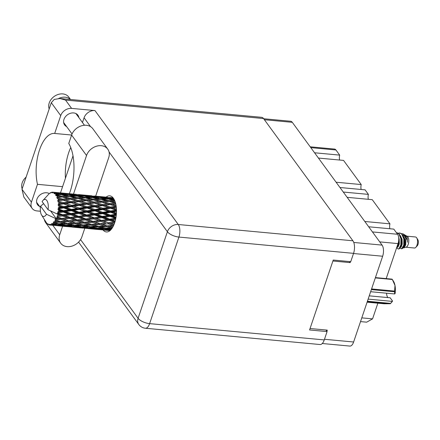 <?xml version="1.0" encoding="UTF-8"?>
<svg xmlns="http://www.w3.org/2000/svg" width="440" height="440" viewBox="0 0 440 440"><rect width="100%" height="100%" fill="white"/><g stroke="black" fill="none" stroke-linecap="round" stroke-linejoin="round"><path stroke-width="0.66" d="M263.665 118.734L290.664 121.253A8.178 3.751 95.3 0 1 292.298 122.326L382.08 245.102A8.178 3.751 95.3 0 1 382.652 256.234L353.623 341.995A8.178 3.751 95.3 0 1 349.899 346.082L322.262 343.508M349.371 261.547L350.147 262.614L350.471 261.652M350.147 262.614L332.904 261.003M326.887 331.326L327.294 330.132L310.052 328.52M360.525 321.602L366.685 322.173L372.565 318.868L361.79 317.867M368.682 226.776L393.8 229.119L397.562 234.262A6.859 3.146 95.3 0 1 398.041 243.601L386.194 278.603M377.867 303.193L372.565 318.868M364.815 221.49L389.934 223.834A5.412 2.481 -84.7 0 0 389.862 228.751M347.144 197.329L372.262 199.672L389.934 223.834M343.277 192.038L368.396 194.381A5.412 2.481 -84.7 0 0 368.33 199.304M339.966 187.512L365.084 189.855L368.396 194.381M336.1 182.221L361.218 184.564A5.412 2.481 -84.7 0 0 361.147 189.486M318.428 158.059L343.547 160.402L361.218 184.564M314.562 152.774L339.68 155.117A5.412 2.481 -84.7 0 0 339.614 160.034M310.195 146.801L334.548 149.072A6.859 3.146 95.3 0 1 335.918 149.969L339.68 155.117M405.961 247.225L414.442 248.012A5.544 2.541 -84.7 0 0 415.822 247.346L417.263 245.773A3.564 1.634 -84.7 0 0 418 244.426A3.564 1.634 -84.7 0 0 417.83 239.701L416.702 237.892A5.544 2.541 -84.7 0 0 415.47 236.979L406.989 236.187M415.822 247.346A5.544 2.541 -84.7 0 0 416.966 245.245A5.544 2.541 -84.7 0 0 416.702 237.892M404.19 238.931L404.19 238.931A5.544 2.541 -84.7 0 1 404.558 238.018M403.15 247.891L406.241 247.121A5.544 2.541 -84.7 0 0 408.21 244.426A5.544 2.541 -84.7 0 0 407.248 236.341L404.855 234.999M403.904 247.979L405.719 244.844L405.779 238.403L403.26 233.959L401.55 233.624M401.638 241.687L401.847 240.845L401.83 243.975M404.162 245.108L403.722 246.725L402.446 248.518L401.555 248.842L403.766 245.174A8.047 3.691 -84.7 0 0 404.443 242.204L404.162 245.108M400.015 248.105L401.555 248.842M403.26 233.959L404.261 234.559L407.253 240.081L407.473 242.226L407.198 237.639L405.405 235.24M397.007 247.957L398.195 249.018L399.421 248.754L400.747 246.615L401.214 244.937L401.308 238.871L399.19 233.849L396.952 232.738M398.195 249.018L399.058 248.721L400.846 244.899L400.928 238.744L398.822 233.816L396.418 232.705M396.352 248.584L397.826 246.345L398.607 241.159M396.528 248.067L398.139 243.287M404.443 242.204L404.212 239.052L402.105 234.119L399.872 233.013M403.766 245.174L403.849 239.014L401.742 234.086L399.691 232.991L398.387 233.184M115.165 221.117L111.953 219.962L115.583 219.439M116.012 217.195L112.75 215.99L116.254 215.419M110.215 216.403L115.341 218.284L109.665 219.137L104.583 217.283L110.215 216.403L110.017 215.672L116.331 214.693M109.665 219.137L109.252 219.483L115.764 218.587M115.819 218.295L115.341 218.284M101.31 220.292L96.311 218.504L102.009 217.674L107.069 219.511L100.887 220.534L109.252 219.483L111.953 219.962M110.396 215.127L105.155 213.208L110.627 212.289L115.913 214.209L110.396 215.127L110.017 215.672L107.866 215.54L102.256 216.431L97.108 214.533L102.652 213.62L107.866 215.54M115.913 214.209L116.369 214.253M102.256 216.431L101.86 216.882L110.017 215.672L112.75 215.99M94.017 217.679L88.941 215.826L94.567 214.946L99.699 216.827L93.605 218.026L101.86 216.882L104.583 217.283M102.757 212.333L97.449 210.413L102.823 209.512L108.207 211.42L102.757 212.333L102.41 212.966L110.341 211.717L110.627 212.289M94.98 210.832L100.271 212.751L94.749 213.664L89.513 211.75L94.98 210.832L94.694 210.26L102.504 209.033L102.823 209.512M108.207 211.42L110.341 211.717L116.501 210.749M94.749 213.664L94.369 214.214L102.41 212.966L100.271 212.751M102.652 213.62L102.41 212.966L105.155 213.208M86.62 214.973L81.461 213.076L87.016 212.163L92.219 214.077L86.62 214.973L86.224 215.424L94.369 214.214L97.108 214.533M57.794 197.687A16.495 7.563 -84.7 0 0 57.706 197.434L62.09 196.988L67.854 198.501L62.816 199.095L57.794 197.687L57.068 198.429L60.517 199.386L58.344 199.678L57.613 200.635L63.08 200.151L68.695 201.878L63.509 202.664L58.619 201.091L57.805 201.757L61.133 203.032L58.894 203.39L58.058 204.276L58.971 204.628L63.624 203.869L69.08 205.739L63.729 206.63L58.982 204.963L58.102 205.513L61.276 207.042L58.965 207.433L58.036 208.191L58.894 208.72L63.696 207.911L68.981 209.836L63.465 210.749L58.867 209.061L57.932 209.462L58.729 210.347L60.94 211.162L58.559 211.547L57.558 212.124L58.339 212.806L63.283 212.025L68.409 213.912L62.733 214.759L58.273 213.136L57.316 213.351L57.998 214.357L60.142 215.132L57.701 215.474A16.495 7.563 -84.7 0 0 57.987 214.385A16.495 7.563 -84.7 0 0 57.998 214.357M57.349 196.521A16.495 7.563 -84.7 0 0 56.986 195.734L59.461 196.334L57.349 196.521L56.738 197.483L57.706 197.434M56.562 194.97A16.495 7.563 -84.7 0 0 56.441 194.782L60.726 194.585L66.611 195.816L61.705 196.152L56.562 194.97L55.93 195.734L56.986 195.734M55.979 194.128A16.495 7.563 -84.7 0 0 55.517 193.595L58.042 194.062L55.979 194.128L55.49 195.03L56.441 194.782M55 193.111A16.495 7.563 -84.7 0 0 54.857 193.001L59.059 193.089L65.038 193.996L60.231 194.018L55 193.111L54.461 193.842L55.517 193.595M54.313 192.638A16.495 7.563 -84.7 0 0 53.785 192.39L56.342 192.72L54.313 192.638L53.938 193.424L54.857 193.001M53.207 192.225A16.495 7.563 -84.7 0 0 53.053 192.198L63.234 193.149L53.207 192.225L52.762 192.874L53.785 192.39M53.02 192.214L52.459 192.154L52.184 192.77L53.053 192.198M52.459 192.154A16.495 7.563 -84.7 0 0 51.898 192.209L50.936 192.891L51.299 192.363A16.495 7.563 -84.7 0 0 51.134 192.423L50.342 193.105L50.534 192.704A16.495 7.563 -84.7 0 0 49.973 193.056L49.385 193.523A16.495 7.563 -84.7 0 0 49.231 193.666L48.521 194.409M48.037 209.704A8.575 3.933 -84.7 0 0 47.168 201.08A8.575 3.933 -84.7 0 0 42.966 200.437A8.575 3.933 -84.7 0 0 42.119 201.608L48.037 209.704L57.987 214.385M58.273 213.136A16.495 7.563 -84.7 0 0 58.339 212.806M58.559 211.547A16.495 7.563 -84.7 0 0 58.729 210.347M58.867 209.061A16.495 7.563 -84.7 0 0 58.894 208.72M58.965 207.433A16.495 7.563 -84.7 0 0 58.998 206.228M58.982 204.963A16.495 7.563 -84.7 0 0 58.971 204.628M58.894 203.39A16.495 7.563 -84.7 0 0 58.779 202.257M58.619 201.091A16.495 7.563 -84.7 0 0 58.564 200.783M58.344 199.678A16.495 7.563 -84.7 0 0 58.096 198.688M95.013 209.55L89.606 207.653L94.913 206.789L100.37 208.654L95.013 209.55L94.694 210.26L92.554 209.957L87.12 210.876L81.802 208.956L87.186 208.054L92.554 209.957M100.37 208.654L102.504 209.033L116.276 206.998M87.12 210.876L86.774 211.508L94.694 210.26L97.449 210.413M79.101 212.207L73.876 210.287L79.332 209.369L84.634 211.294L79.101 212.207L78.722 212.751L86.774 211.508L89.513 211.75M87.142 206.8L81.653 204.947L86.878 204.144L92.411 205.953L87.142 206.8L86.867 207.576L94.556 206.41L94.913 206.789M79.266 205.326L84.728 207.196L79.365 208.087L73.97 206.195L79.266 205.326L78.909 204.952L86.499 203.874L86.878 204.144M92.411 205.953L94.556 206.41L115.693 203.676M79.365 208.087L79.046 208.797L86.867 207.576L84.728 207.196M87.186 208.054L86.867 207.576L89.606 207.653M71.478 209.418L66.154 207.499L71.544 206.597L76.918 208.5L71.478 209.418L71.126 210.051L79.046 208.797L81.802 208.956M79.145 204.122L73.585 202.334L78.716 201.608L84.343 203.34L79.145 204.122L78.909 204.952L76.769 204.49L71.5 205.343L66.011 203.489L71.236 202.686L76.769 204.49M84.343 203.34L86.499 203.874L109.026 201.366L114.78 202.879L109.747 203.472L104.027 201.878L107.305 201.531M71.5 205.343L71.22 206.118L78.909 204.952L81.653 204.947M63.729 206.63L63.41 207.339L71.22 206.118L73.97 206.195M71.038 201.542L65.39 199.843L70.461 199.215L76.153 200.844L71.038 201.542L70.851 202.411L78.716 201.608M75.878 200.767L78.314 201.448L93.379 199.909L99.143 201.421L94.105 202.01L88.38 200.415L91.658 200.073M63.509 202.664L63.272 203.495L70.851 202.411L68.695 201.878M71.236 202.686L70.851 202.411L73.585 202.334M58.058 204.276L66.011 203.489M60.22 199.304L62.678 199.991L70.461 199.215M62.816 199.095L62.678 199.991L65.39 199.843M67.854 198.501L70.043 199.172L77.732 198.451L83.501 199.964L78.458 200.552L72.743 198.957L76.026 198.611M57.613 200.635L62.678 199.991L86.867 207.576L115.913 217.773M63.08 200.151L59.796 199.177M109.351 220.325L114.329 222.09L108.515 222.789L103.571 221.084L109.351 220.325L109.252 219.483L107.069 219.511M113.982 224.604L110.743 223.537L114.549 223.108M108.515 222.789L114.851 222.184M108.081 223.817L112.937 225.379L107.019 225.852L102.179 224.373L108.081 223.817L108.092 222.915L110.743 223.537M114.889 222.057L114.329 222.09M92.868 221.331L87.929 219.626L93.704 218.867L98.687 220.632L92.444 221.458L100.887 220.534L103.571 221.084M102.009 217.674L101.86 216.882L99.699 216.827M85.674 218.834L80.663 217.047L86.372 216.216L91.421 218.048L85.25 219.071L93.605 218.026L96.311 218.504M94.567 214.946L94.369 214.214L92.219 214.077M78.37 216.222L73.304 214.368L78.92 213.483L84.057 215.369L77.957 216.568L86.224 215.424L88.941 215.826M87.016 212.163L86.774 211.508L84.634 211.294M70.978 213.516L65.819 211.618L71.374 210.705L76.576 212.619L70.978 213.516L70.576 213.966L78.722 212.751L81.461 213.076M79.332 209.369L79.046 208.797L76.918 208.5M63.465 210.749L63.085 211.294L71.126 210.051L73.876 210.287M71.544 206.597L71.22 206.118L69.08 205.739M58.036 208.191L63.41 207.339L66.154 207.499M63.624 203.869L61.133 203.032M100.931 221.414L105.859 223.08L99.974 223.674L95.101 222.079L100.931 221.414L100.887 220.534L98.687 220.632M112.574 227.441L109.197 226.49L113.251 226.204M107.019 225.852L109.197 226.49M113.685 225.297L112.937 225.379M101.788 223.504L105.859 223.08M99.974 223.674L102.179 224.373M86.168 222.041L92.444 221.458L95.101 222.079M93.704 218.867L93.605 218.026L91.421 218.048M77.22 219.868L72.292 218.169L78.056 217.41L83.045 219.175L76.797 219.995L85.25 219.071L87.929 219.626M86.372 216.216L86.224 215.424L84.057 215.369M70.032 217.377L65.016 215.589L70.725 214.759L75.779 216.59L69.608 217.613L77.957 216.568L80.663 217.047M78.92 213.483L78.722 212.751L76.576 212.619M62.733 214.759L62.321 215.111L70.576 213.966L73.304 214.368M71.374 210.705L71.126 210.051L68.981 209.836M57.558 212.124L63.085 211.294L65.819 211.618M63.696 207.911L63.41 207.339L61.276 207.042M92.433 222.36L97.3 223.922L91.372 224.389L86.537 222.915L92.433 222.36L92.444 221.458L84.337 222.216L79.453 220.622L85.294 219.951L90.211 221.623M99.495 224.598L104.313 226.034L98.34 226.369L93.555 225.032L99.495 224.598L99.556 223.685L97.3 223.922M106.491 226.655L111.26 227.948L105.264 228.129L100.507 226.941L106.491 226.655L106.607 225.748L104.313 226.034M111.144 229.449L107.415 228.635L111.854 228.542M105.87 228.118L107.415 228.635M112.365 227.777L111.26 227.948M98.621 226.353L100.507 226.941M91.372 224.389L93.555 225.032M84.337 222.216L86.537 222.915M85.294 219.951L85.25 219.071L83.045 219.175M70.51 220.583L76.797 219.995L79.453 220.622M78.056 217.41L77.957 216.568L75.779 216.59M61.584 218.411L57.244 216.92A16.495 7.563 -84.7 0 0 57.343 216.623L62.419 215.952L67.397 217.712L61.16 218.537L69.608 217.613L72.292 218.169M70.725 214.759L70.576 213.966L68.409 213.912M57.701 215.474L62.321 215.111L65.016 215.589M63.283 212.025L63.085 211.294L60.94 211.162M83.859 223.141L88.666 224.576L82.704 224.912L77.908 223.57L83.859 223.141L83.919 222.228L75.724 222.931L70.901 221.458L76.786 220.902L81.659 222.459M90.849 225.192L95.623 226.485L89.617 226.672L84.859 225.484L90.849 225.192L90.959 224.29L88.666 224.576M97.779 227.04L102.531 228.179L96.498 228.201L91.773 227.172L97.779 227.04L97.944 226.155L95.623 226.485M104.682 228.657L109.401 229.631L103.367 229.488L98.642 228.63L104.682 228.657L104.896 227.805M110.22 230.516L105.507 229.834L110.633 230.01M104.676 229.526L105.507 229.834M110.825 229.383L109.401 229.631M97.438 228.206L98.642 228.63M104.286 227.893L102.531 228.179M90.222 226.655L91.773 227.172M82.979 224.895L84.859 225.484M75.724 222.931L77.908 223.57M69.652 218.493L74.569 220.165L68.695 220.759L63.811 219.164L69.652 218.493L69.608 217.613L67.397 217.712M76.786 220.902L76.797 219.995L74.569 220.165M68.695 220.759L70.901 221.458M56.436 218.972A16.495 7.563 -84.7 0 0 56.447 218.95A16.495 7.563 -84.7 0 0 56.843 218.004L58.933 218.708L55.374 219.082L61.16 218.537L63.811 219.164M62.419 215.952L62.321 215.111L60.142 215.132M57.277 215.754L57.343 216.623M75.201 223.735L79.981 225.027L73.97 225.214L69.223 224.026L75.201 223.735L75.312 222.827L67.056 223.454L62.266 222.112L68.211 221.683L73.024 223.119M82.142 225.583L86.884 226.721L80.861 226.743L76.126 225.715L82.142 225.583L82.308 224.697L79.981 225.027M89.04 227.2L93.764 228.173L87.725 228.025L83.001 227.167L89.04 227.2L89.249 226.347M95.904 228.575L100.623 229.378L89.865 228.377L95.904 228.575L96.157 227.772M102.767 229.702L107.476 230.329L96.718 229.328L102.767 229.702L103.064 228.96M109.621 230.571L106.266 230.28L109.687 230.445M103.829 230.043L106.266 230.28M108.064 230.219L107.476 230.329M96.283 229.157L96.718 229.328M101.668 229.191L100.623 229.378M89.029 228.069L89.865 228.377M95.183 227.926L93.764 228.173M81.802 226.743L83.001 227.167M88.638 226.435L86.884 226.721M74.575 225.198L76.126 225.715M67.337 223.438L69.223 224.026M61.149 219.439L66.011 221.001L60.088 221.474L55.842 220.181A16.495 7.563 -84.7 0 0 55.968 219.934L61.149 219.439L61.16 218.537L58.933 218.708M68.211 221.683L68.272 220.77L66.011 221.001M60.088 221.474L62.266 222.112M57.244 216.92L56.815 217.113L56.843 218.004M46.497 214.264L40.574 206.173A8.575 3.933 -84.7 0 0 41.602 215.061A8.575 3.933 -84.7 0 0 46.497 214.264L56.447 218.95L50.562 210.903M55.374 219.082L55.968 219.934M66.501 224.125L71.242 225.258L65.219 225.286L60.484 224.257L66.501 224.125L66.666 223.234L58.333 223.757L53.251 222.332L53.587 223.333L55.605 223.801L53.042 223.828L52.036 223.432L52.448 224.263L57.75 224.279L62.475 225.258L56.436 225.11L52.288 224.362L51.447 223.801L51.689 224.675L53.697 225.005L51.123 224.879L50.188 224.257L50.523 225.005L60.55 225.951L50.364 225.016L49.599 224.318L49.77 225.011L51.816 225.181M73.392 225.742L78.122 226.716L72.078 226.567L67.364 225.709L73.392 225.742L73.601 224.889M80.267 227.117L84.975 227.92L74.217 226.919L80.267 227.117L80.52 226.314M87.12 228.245L91.839 228.872L81.076 227.865L87.12 228.245L87.417 227.502M88.187 228.586L98.742 229.554M55.842 220.181L54.896 219.995L55.341 221.062L57.387 221.661L53.801 221.672L54.302 222.536L59.56 222.277L64.334 223.57M40.574 206.173L43.566 203.671M41.602 215.061L46.112 222.294A16.495 7.563 -84.7 0 0 46.332 222.629L46.382 222.624M49.77 225.011A16.495 7.563 -84.7 0 1 49.22 224.912L48.378 224.098L48.648 224.714A16.495 7.563 -84.7 0 1 48.494 224.642L47.823 223.834L47.944 224.312A16.495 7.563 -84.7 0 1 47.443 223.922L46.937 223.41A16.495 7.563 -84.7 0 1 46.805 223.256L46.332 222.629M51.123 224.879A16.495 7.563 -84.7 0 0 51.689 224.675M53.042 223.828A16.495 7.563 -84.7 0 0 53.587 223.333M54.852 221.815A16.495 7.563 -84.7 0 0 55.341 221.062M92.428 228.762L91.839 228.872M80.641 227.7L81.076 227.865M86.02 227.733L84.975 227.92M73.381 226.611L74.217 226.919M79.547 226.468L78.122 226.716M66.16 225.286L67.364 225.709M72.996 224.978L71.242 225.258M58.933 223.74L60.484 224.257M59.56 222.277L59.675 221.37L57.387 221.661M64.62 225.66L69.333 226.463L58.575 225.456L64.62 225.66L64.878 224.857M71.472 226.787L76.197 227.414L65.439 226.407L71.472 226.787L71.77 226.039M72.54 227.123L83.094 228.096M76.786 227.304L76.197 227.414M65.005 226.243L65.439 226.407M70.373 226.27L69.333 226.463M57.739 225.148L58.575 225.456M63.899 225.011L62.475 225.258M57.36 223.52L55.605 223.801M57.75 224.279L57.965 223.432M56.898 225.665L67.452 226.639M61.138 225.847L60.55 225.951M55.836 225.33L56.133 224.582M54.736 224.813L53.697 225.005M48.648 224.714L49.066 224.763M47.944 224.312L48.224 224.318M113.031 197.78L109.929 197.5M99.374 196.526L94.287 196.042M107.487 197.263L99.407 196.521L107.487 197.263M113.421 198.292L108.152 197.549L113.075 197.84M107.437 197.676L108.152 197.549M110.534 197.67L110.165 197.527M105.43 197.203L105.606 197.967M99.127 196.576L99.407 196.521M83.732 195.069L78.65 194.585M91.85 195.806L83.765 195.063L91.85 195.806M97.257 196.361L103.268 197.093L98.494 196.944L92.51 196.091L97.257 196.361M105.991 197.466L111.964 198.374L107.162 198.391L101.206 197.368L105.991 197.466M114.307 199.777L109.852 198.891L113.779 198.825M108.372 199.106L109.852 198.891M113.184 198.831L111.964 198.374M107.162 198.391L107.234 199.254M100.089 197.549L101.206 197.368M104.104 197.412L103.268 197.093M98.494 196.944L98.621 197.764M91.79 196.213L92.51 196.091M94.892 196.213L94.523 196.07M89.782 195.74L89.958 196.504M83.484 195.118L83.765 195.063M51.651 192.379L51.299 192.363M68.096 193.611L62.997 193.127M76.203 194.348L68.129 193.606L76.203 194.348M81.62 194.904L87.621 195.635L82.858 195.487L76.863 194.629L81.62 194.904M90.349 196.009L96.327 196.911L91.514 196.933L85.564 195.91L90.349 196.009M99.028 197.362L104.968 198.44L100.111 198.616L94.21 197.434L99.028 197.362M107.657 198.963L113.537 200.195L108.636 200.524L102.779 199.194L107.657 198.963M115.269 202.169L111.271 201.163L114.807 200.882M108.636 200.524L108.597 201.438L111.271 201.163M114.692 200.602L113.537 200.195M100.947 199.419L102.779 199.194M106.524 199.007L104.968 198.44M100.111 198.616L100.128 199.513L97.9 198.737L92.989 199.067L87.137 197.731L92.01 197.505L97.9 198.737M92.73 197.648L94.21 197.434M97.543 197.373L96.327 196.911M91.514 196.933L91.592 197.797M84.453 196.091L85.564 195.91M88.457 195.954L87.621 195.635M82.858 195.487L82.984 196.306M76.142 194.755L76.863 194.629M79.255 194.75L78.887 194.612M74.135 194.282L74.311 195.047M67.843 193.661L68.129 193.606M65.973 193.441L71.979 194.178L67.216 194.024L61.221 193.171L65.973 193.441M74.701 194.546L80.685 195.454L75.867 195.476L69.927 194.453L74.701 194.546M83.391 195.905L89.32 196.977L84.475 197.159L78.562 195.976L83.391 195.905M100.551 199.331L106.392 200.706L101.415 201.179L95.634 199.705L100.551 199.331M116.034 205.326L112.327 204.221L115.715 203.792M109.747 203.472L109.61 204.369L112.327 204.221M115.55 203.121L114.78 202.879M101.415 201.179L101.326 202.087L104.027 201.878M108.597 201.438L106.392 200.706M92.989 199.067L92.95 199.975L95.634 199.705M85.311 197.962L87.137 197.731M90.877 197.549L89.32 196.977M84.475 197.159L84.491 198.055L82.258 197.28L77.341 197.61L71.5 196.273L76.362 196.042L82.258 197.28M77.083 196.191L78.562 195.976M81.901 195.916L80.685 195.454M75.867 195.476L75.944 196.339M68.811 194.629L69.927 194.453M72.809 194.497L71.979 194.178M67.216 194.024L67.337 194.849M60.5 193.298L61.221 193.171M63.602 193.292L63.234 193.149M58.498 192.825L58.674 193.589M67.744 194.447L73.678 195.52L68.827 195.701L62.92 194.519L67.744 194.447M84.915 197.874L90.739 199.249L85.778 199.722L79.987 198.248L84.915 197.874M101.739 202.136L107.443 203.764L102.322 204.457L96.684 202.763L101.739 202.136L99.143 201.421M107.14 203.676L116.188 206.305M110.011 204.529L115.627 206.256L110.44 207.037L104.868 205.255L110.011 204.529L106.717 203.549M116.446 209.044L112.943 207.867L116.314 207.339M110.44 207.037L110.204 207.867L112.943 207.867M116.199 206.404L115.627 206.256M102.322 204.457L102.13 205.332L104.868 205.255M94.105 202.01L93.962 202.912L96.684 202.763M85.778 199.722L85.69 200.629L88.38 200.415M92.95 199.975L90.739 199.249M77.341 197.61L77.308 198.517L79.987 198.248M69.669 196.504L71.5 196.273M75.229 196.086L73.678 195.52M68.827 195.701L68.849 196.597L66.611 195.816M61.441 194.733L62.92 194.519M66.253 194.458L65.038 193.996M60.231 194.018L60.302 194.882M57.173 193.039L56.342 192.72M69.273 196.411L75.097 197.791L70.131 198.259L64.339 196.79L69.273 196.411M86.103 200.673L91.795 202.306L86.686 203L81.037 201.3L86.103 200.673L83.501 199.964M91.498 202.219L102.13 205.332L99.984 204.798L94.793 205.579L89.227 203.792L94.364 203.066L99.984 204.798M102.514 205.601L108.059 207.411L102.779 208.257L97.3 206.404L102.514 205.601L102.13 205.332L110.204 207.867L108.059 207.411M110.561 208.247L116.006 210.111L110.66 211.007L105.254 209.11L110.561 208.247L110.204 207.867L116.485 209.935M116.446 213.081L113.086 211.871L116.501 211.299M113.086 211.871L110.341 211.717L110.66 211.007M116.49 210.199L116.006 210.111M105.254 209.11L102.504 209.033L102.779 208.257M97.3 206.404L94.556 206.41L94.793 205.579M94.364 203.066L91.075 202.092M89.227 203.792L86.499 203.874L86.686 203M81.037 201.3L78.314 201.448L78.458 200.552M72.743 198.957L70.043 199.172L70.131 198.259M77.308 198.517L75.097 197.791M64.339 196.79L61.666 197.06L61.705 196.152M59.593 194.629L58.042 194.062M59.461 196.334L61.666 197.06M75.455 200.64L94.556 206.41L116.402 213.84M403.282 247.698L403.893 247.462L405.125 244.475L405.026 239.668L403.233 235.823M397.485 247.154L398.057 246.917L399.289 243.931L399.19 239.124L398.607 237.193M401.352 244.756L401.572 246.351M403.722 246.725L404.393 244.404L404.283 239.542M397.826 246.345L398.558 243.859L398.673 240.609M407.198 237.639L405.328 235.483M404.08 235.219L403.068 235.499M400.406 247.429L400.972 247.187L402.204 244.2L402.105 239.399L400.318 235.554M407.473 242.226L407.264 240.13M404.668 235.455L402.914 235.219M400.747 246.615L401.478 244.134L401.308 238.871M56.738 197.483L60.385 197.159M54.896 219.995L60.5 221.601M56.815 217.113L76.12 223.053M57.316 213.351L76.797 219.995L91.767 224.516M57.932 209.462L85.25 219.071L107.426 225.973M58.102 205.513L113.916 224.757M57.805 201.757L115.06 221.49M371.58 288.937L394.598 291.082A14.053 6.446 95.3 0 1 394.548 291.764L394.713 293.959L370.645 291.715M394.548 291.764L371.355 289.603M367.422 301.235L390.61 303.397L392.563 301.048A12.337 5.66 95.3 0 1 391.55 302.395L390.313 303.743L367.301 301.593M390.61 303.397A14.053 6.446 95.3 0 1 390.313 303.738L384.12 303.776L367.098 302.187M394.713 293.959L395.076 293.634A12.337 5.66 95.3 0 0 394.988 285.428L392.343 279.488L375.32 277.904M394.598 291.082L394.988 285.428A12.337 5.66 95.3 0 0 393.514 281.353L392.7 280.049M375.419 277.596L392.095 279.153A14.053 6.446 95.3 0 1 392.343 279.488M369.243 295.845L390.187 297.798L392.563 301.048M387.926 297.589A6.595 3.025 95.3 0 1 386.562 293.194M368.132 299.123L392.205 301.373M107.751 149.138L92.818 128.717A12.535 9.889 143.8 0 0 86.367 125.285A12.535 9.889 143.8 0 0 71.61 135.086L86.543 155.502A12.535 9.889 143.8 0 1 101.299 145.701A12.535 9.889 143.8 0 1 107.751 149.138A12.535 9.889 143.8 0 1 108.724 157.57L95.662 196.163M22.16 188.799A11.544 9.108 -36.2 0 1 26.12 177.117M49.187 108.966A11.544 9.108 -36.2 0 1 51.887 98.505A11.544 9.108 -36.2 0 1 62.821 93.918A11.544 9.108 -36.2 0 1 68.761 97.081L70.532 99.501M58.735 98.45A11.544 9.108 -36.2 0 1 65.213 97.191A11.544 9.108 -36.2 0 1 70.411 99.49M39.622 206.431A8.245 6.507 -36.2 0 1 37.582 204.765A8.245 6.507 -36.2 0 1 38.28 196.719A8.245 6.507 -36.2 0 1 46.651 192.77A8.245 6.507 -36.2 0 1 49.308 193.595M66.644 126.599A8.245 6.507 -36.2 0 1 64.609 124.927A8.245 6.507 -36.2 0 1 65.307 116.886A8.245 6.507 -36.2 0 1 73.678 112.932A8.245 6.507 -36.2 0 1 77.918 115.192A8.245 6.507 -36.2 0 1 78.892 117.639M103.059 229.977A18.145 8.322 -84.7 0 0 106.365 231.946A18.145 8.322 -84.7 0 0 115.698 218.911A18.145 8.322 -84.7 0 0 113.355 198.198A18.145 8.322 -84.7 0 0 109.731 195.816A18.145 8.322 -84.7 0 0 106.128 197.137M109.389 231.061A18.145 8.322 95.3 0 1 108.9 230.527M69.344 193.71A36.284 16.643 -84.7 0 0 68.772 143.462L71.61 135.086M51.299 102.713L54.225 99.424L59.917 98.511L65.522 100.073L71.605 108.389A9.235 7.288 143.8 0 0 60.726 115.61L51.299 102.713L22 189.277L23.837 197.027L32.142 208.384A9.235 7.288 143.8 0 0 36.9 210.914L40.425 211.244M22 189.277L31.427 202.169L37.471 184.322L62.585 186.665M31.427 202.169A9.235 7.288 143.8 0 0 32.142 208.384M71.605 108.389L94.952 110.561L178.272 224.505L352.913 240.785L263.516 118.536L65.522 100.073M352.913 240.785A9.235 4.235 95.3 0 1 353.562 253.352L178.921 237.066L149.617 323.631L324.264 339.916L327.08 331.59L325.919 330M327.08 331.59L309.568 329.956L333.234 260.046L350.741 261.679L353.562 253.352M59.917 98.511L261.668 117.321A9.235 4.235 95.3 0 1 263.516 118.536M324.264 339.916A9.235 4.235 95.3 0 1 320.056 344.531L145.409 328.245A9.235 4.235 95.3 0 0 149.617 323.631A9.235 3.779 -161.3 0 1 138.094 318.291L167.398 231.726L109.054 151.938M82.467 122.529L84.079 117.783A9.235 7.288 -36.2 0 1 94.952 110.561M73.018 155.837L60.478 192.88M65.423 178.266A32.983 15.131 95.3 0 1 70.746 147.548M111.964 197.681A18.145 8.322 95.3 0 1 112.541 197.247M71.627 135.036L54.687 133.458L60.726 115.61M54.687 133.458A32.983 15.131 -84.7 0 0 54.549 133.441A32.983 15.131 -84.7 0 0 39.479 150.056A32.983 15.131 -84.7 0 0 37.471 184.322M52.778 225.286L59.714 234.768A12.535 9.889 143.8 0 0 60.687 243.199A12.535 9.889 143.8 0 0 71.989 246.109A12.535 9.889 143.8 0 0 81.895 236.836L84.793 228.272M44.336 219.445A12.535 9.889 143.8 0 0 45.755 222.783L60.687 243.199M59.714 234.768L62.607 226.21M73.48 194.095L86.543 155.502M353.623 341.995L324.478 339.279M382.652 256.234L353.507 253.512M292.298 122.326L264.385 119.724M382.08 245.102L353.771 242.462M379.731 241.89L398.041 243.601M372.444 231.924L397.562 234.262M310.8 147.631L335.918 149.969M90.547 126.632L84.079 117.783M80.564 239.608L138.094 318.291A9.235 7.288 143.8 0 0 138.815 324.5A9.235 9.235 0 0 0 145.409 328.245M178.272 224.505A9.235 7.288 143.8 0 0 167.398 231.726A9.235 3.779 -161.3 0 0 178.921 237.066A9.235 4.235 -84.7 0 0 178.272 224.505M400.054 233.024L399.691 232.991M397.133 232.749L396.77 232.716M42.966 200.437L48.626 194.282M96.602 229.378L90.629 228.822M80.96 227.92L74.987 227.365M65.324 226.463L59.34 225.902M404.349 239.888L404.228 239.14M60.676 221.65L60.379 221.568M76.291 223.102L76.005 223.02M91.938 224.56L91.647 224.483M107.597 226.023L107.305 225.94M72.045 133.98L63.635 122.48M40.398 207.493L36.614 202.318M49.148 193.749L48.862 193.358M84.463 125.263L75.884 113.526M78.568 242.121L138.815 324.5"/></g></svg>
